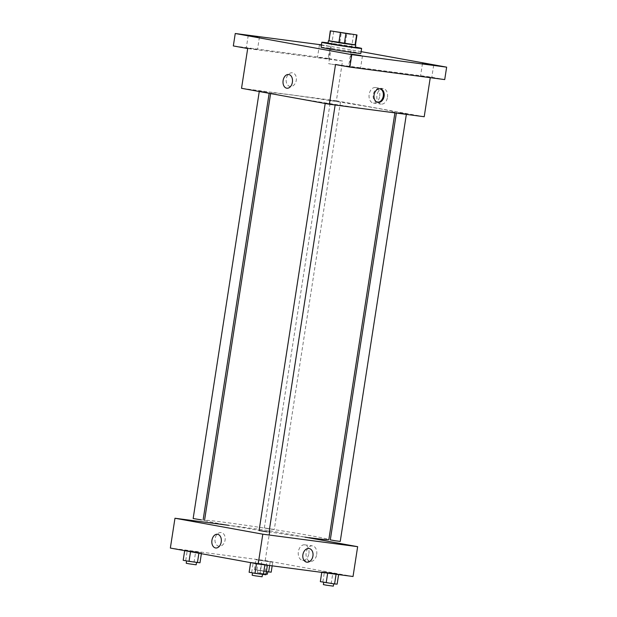 <?xml version="1.0" encoding="UTF-8"?>
<svg xmlns="http://www.w3.org/2000/svg" width="617" height="617" viewBox="0 0 617 617"><rect width="100%" height="100%" fill="white"/><g stroke="black" fill="none" stroke-linecap="round" stroke-linejoin="round"><path stroke-width="0.46" stroke-dasharray="3.08 2.31" d="M345.397 66.466L328.699 63.705L345.397 66.466M328.745 40.807L329.146 40.791L330.689 30.85M355.454 44.941L329.146 40.791M355.469 44.871L328.761 40.737M328.043 43.244L355.392 47.478M345.358 43.059L346.893 33.117M355.269 44.856L356.803 34.914M339.851 42.203L341.394 32.261M328.097 42.897A20.122 0.486 -171.2 0 1 355.446 47.123M321.064 47.254A20.122 0.486 -171.2 0 1 341.024 49.846A20.122 0.486 -171.2 0 1 360.837 53.409M321.411 45.002L330.627 46.537L321.38 45.211M361.115 51.627L321.434 44.856M350.834 66.875L360.529 68.286L350.834 66.875M422.043 76.261L431.738 77.665L422.043 76.261M335.517 64.484L430.365 76.978L444.718 79.585M424.211 116.736L336.381 100.795L342.535 61.029L328.175 58.422L330.103 45.997M430.257 77.673L430.365 76.978M387.476 97.293A7.836 5.345 -82.5 0 0 383.242 88.578A7.836 5.345 -82.5 0 0 376.918 95.643A7.836 5.345 -82.5 0 0 381.19 104.103A7.836 5.345 -82.5 0 0 387.476 97.293M328.175 58.422L233.326 45.936M319.012 57.558L328.707 58.962L319.012 57.558M247.803 48.172L257.497 49.584L247.803 48.172M342.535 61.029L247.687 48.535M375.097 110.188A62.888 1.527 -171.2 0 1 307.883 100.07A62.888 1.527 -171.2 0 1 270.724 92.897A62.888 1.527 -171.2 0 1 333.103 101.011A62.888 1.527 -171.2 0 1 395.019 112.14A62.888 1.527 -171.2 0 1 375.097 110.188M336.381 100.795L241.532 88.3M338.88 101.836L330.535 100.455L338.88 101.836M333.612 104.427L325.267 103.047L333.612 104.427M267.67 92.457L259.325 91.077L267.67 92.457M398.065 112.579L406.418 113.968L398.065 112.579M292.319 72.806A6.918 5.059 100.3 0 0 286.265 78.853A6.918 5.059 100.3 0 0 290.029 86.442A6.918 5.059 100.3 0 0 296.237 80.542A6.918 5.059 100.3 0 0 292.497 72.829A6.918 5.059 100.3 0 0 292.319 72.806A6.918 5.059 100.3 0 0 286.265 78.853A6.918 5.059 100.3 0 0 290.029 86.442A6.918 5.059 100.3 0 0 296.237 80.542A6.918 5.059 100.3 0 0 292.497 72.829A6.918 5.059 100.3 0 0 292.319 72.806M377.434 102.283A6.918 5.059 -79.7 0 1 377.188 102.26A6.918 5.059 -79.7 0 1 377.01 102.229A6.918 5.059 -79.7 0 1 373.27 94.524A6.918 5.059 -79.7 0 1 379.478 88.617A6.918 5.059 -79.7 0 1 379.902 88.725M379.686 96.267A7.836 5.345 -82.5 0 0 375.445 87.552A7.836 5.345 -82.5 0 0 369.128 94.617A7.836 5.345 -82.5 0 0 373.401 103.078A7.836 5.345 -82.5 0 0 379.686 96.267M288.656 74.503L288.656 74.503A6.918 4.72 97.5 0 1 292.404 82.208A6.918 4.72 97.5 0 1 286.851 88.223L286.851 88.223M308.924 537.638A62.888 1.527 -171.2 0 1 241.71 527.52A62.888 1.527 -171.2 0 1 204.551 520.355A62.888 1.527 -171.2 0 1 266.93 528.468A62.888 1.527 -171.2 0 1 328.846 539.59M340.245 541.418L331.892 540.037M193.152 518.527L203.093 520.069M259.094 530.497L269.035 532.039M272.706 529.293L264.361 527.905L274.303 529.448L340.476 101.998M304.891 537.098L269.822 530.736L228.73 525.322M266.876 561.177L255.932 559.735L272.729 562.234L255.932 559.735L272.729 562.234L266.876 561.177L265.333 571.118L254.389 569.676L266.405 571.651M261.608 563.761L250.664 562.326L267.462 564.825L250.664 562.326L267.462 564.825L261.608 563.761L260.065 573.702L249.121 572.26M353.032 576.502L265.202 560.552L170.354 548.058M195.666 551.791L184.722 550.356L201.52 552.855L184.722 550.356L201.52 552.855L195.666 551.791L194.124 561.732L183.18 560.29M332.818 573.147L321.873 571.704L338.664 574.203L321.873 571.704L338.664 574.203L332.818 573.147L331.275 583.088L320.331 581.646M265.202 560.552L269.159 535.016M269.629 531.97L269.822 530.736M316.683 554.567A7.836 5.345 -82.5 0 0 312.449 545.852A7.836 5.345 -82.5 0 0 306.132 552.917A7.836 5.345 -82.5 0 0 310.405 561.377A7.836 5.345 -82.5 0 0 316.683 554.567M221.148 532.564A6.918 5.059 100.3 0 0 215.094 538.618A6.918 5.059 100.3 0 0 218.85 546.199A6.918 5.059 100.3 0 0 225.066 540.299A6.918 5.059 100.3 0 0 221.326 532.587A6.918 5.059 100.3 0 0 221.148 532.564A6.918 5.059 100.3 0 0 215.094 538.618A6.918 5.059 100.3 0 0 218.85 546.207A6.918 5.059 100.3 0 0 225.066 540.299A6.918 5.059 100.3 0 0 221.326 532.587A6.918 5.059 100.3 0 0 221.148 532.564M306.68 562.149L306.68 562.149A6.918 5.059 -79.7 0 1 302.939 554.436A6.918 5.059 -79.7 0 1 309.156 548.536L309.156 548.536M308.893 553.542A7.836 5.345 -82.5 0 0 304.659 544.826A7.836 5.345 -82.5 0 0 298.335 551.891A7.836 5.345 -82.5 0 0 302.615 560.352A7.836 5.345 -82.5 0 0 308.893 553.542M217.485 534.26L217.485 534.26A6.918 4.72 97.5 0 1 221.225 541.965A6.918 4.72 97.5 0 1 215.68 547.981L215.672 547.981M337.129 584.145L331.275 583.088M332.108 583.505L323.755 582.124L332.108 583.505M322.876 581.831L324.419 571.89M321.765 572.383L321.873 571.704M327.666 573.154L327.72 572.761M338.61 574.597L338.664 574.203M323.377 584.607L333.319 586.15M271.187 572.175L265.333 571.118M266.166 571.535L257.821 570.154L266.166 571.535M256.942 569.861L258.477 559.92M254.389 569.676L255.932 559.735M260.243 570.733L261.785 560.791M269.644 565.511L270.177 562.048M272.166 565.843L272.729 562.234M266.027 574.057L257.436 572.638L267.377 574.18M265.919 574.766L260.065 573.702M260.898 574.126L252.554 572.746L260.898 574.126M251.674 572.453L253.209 562.511M267.4 565.218L267.462 564.825M252.168 575.229L262.109 576.772M199.977 562.797L194.124 561.732M194.957 562.156L186.612 560.776L194.957 562.156M185.732 560.483L187.267 550.541M198.882 553.241L198.967 552.67M201.389 553.696L201.52 552.855M186.226 563.259L196.167 564.802M333.697 31.398L328.699 63.705M353.587 34.475L348.582 66.783M248.235 35.424L246.314 47.848M259.418 37.159L257.497 49.584M351.266 54.126L349.345 66.551M362.457 55.862L360.529 68.286M422.475 63.505L420.555 75.93M433.666 65.24L431.738 77.665M319.444 44.802L317.516 57.227M330.627 46.537L328.707 58.962M377.01 102.229L377.859 102.383M379.478 88.617L380.327 88.771M373.401 103.078L381.19 104.103M375.445 87.552L383.242 88.578M394.903 112.88L395.019 112.14M270.616 93.583L270.724 92.897M396.469 112.425L396.369 113.073M406.418 113.968L406.348 114.384M269.159 93.314L269.267 92.612M259.256 91.517L259.325 91.077M335.139 105.006L335.208 104.581M325.198 103.486L325.267 103.047M264.361 527.905L330.535 100.455M302.615 560.352L310.405 561.377M304.659 544.826L312.449 545.852M257.436 572.638L257.821 570.154"/><path stroke-width="0.93" d="M350.394 34.159L333.697 31.398L350.394 34.159M356.803 34.914L330.288 30.865L356.803 34.914M330.481 30.95L328.938 40.892L338.849 42.696L340.391 32.755M345.89 33.611L344.355 43.552L355.053 44.964L356.595 35.022M344.355 43.552L338.849 42.696M328.938 40.892L330.288 30.865M356.996 34.999L355.454 44.941L355.053 44.964M328.761 40.737L355.469 44.871M355.778 44.995L355.392 47.478L351.011 47.046L328.043 43.244L328.429 40.761M355.446 47.123A20.122 0.486 -171.2 0 1 361.608 48.442A20.122 0.486 -171.2 0 1 355.23 47.81A20.122 0.486 -171.2 0 1 333.72 44.578A20.122 0.486 -171.2 0 1 321.827 42.28A20.122 0.486 -171.2 0 1 328.097 42.897M361.608 48.442L360.837 53.409A20.122 0.486 -171.2 0 1 354.459 52.784A20.122 0.486 -171.2 0 1 332.949 49.545A20.122 0.486 -171.2 0 1 321.064 47.254L321.827 42.28M321.38 45.211L319.444 44.802L321.411 45.002M432.17 64.916L422.475 63.505L432.17 64.916M360.968 55.53L351.266 54.126L360.968 55.53M257.929 36.827L248.235 35.424L257.929 36.827M321.434 44.856L235.254 33.503L351.798 54.658L446.646 67.153L361.115 51.627M235.254 33.503L233.326 45.936L247.687 48.535L241.532 88.3L329.362 104.242L335.517 64.484L349.878 67.091L351.798 54.658M292.396 82.208A6.918 4.72 97.5 0 1 286.851 88.223A6.918 4.72 97.5 0 1 283.08 80.742A6.918 4.72 97.5 0 1 288.656 74.503A6.918 4.72 97.5 0 1 292.396 82.208M349.878 67.091L444.718 79.585L446.646 67.153M329.362 104.242L424.211 116.736L430.257 77.673M378.036 102.414A6.918 5.059 -79.7 0 1 377.859 102.383A6.918 5.059 -79.7 0 1 374.118 94.679A6.918 5.059 -79.7 0 1 380.327 88.771A6.918 5.059 -79.7 0 1 384.09 96.36A6.918 5.059 -79.7 0 1 378.036 102.414M379.902 88.725A6.918 5.059 -79.7 0 1 383.219 96.329A6.918 5.059 -79.7 0 1 377.434 102.283M286.851 88.223A6.918 4.72 97.5 0 1 283.08 80.75A6.918 4.72 97.5 0 1 288.656 74.503M394.903 112.88L328.846 539.59A62.888 1.527 -171.2 0 1 308.924 537.638M396.369 113.073L330.296 539.875L335.255 540.77L340.245 541.418L406.348 114.384M201.497 519.907L193.152 518.527L259.256 91.517M267.439 531.877L259.094 530.497L325.198 103.486M228.73 525.322L174.973 518.241L262.803 534.183L357.652 546.677L304.891 537.098M262.803 534.183L258.184 564.007L170.354 548.058L174.973 518.241M221.225 541.965A6.918 4.72 97.5 0 1 215.672 547.981A6.918 4.72 97.5 0 1 211.901 540.507A6.918 4.72 97.5 0 1 217.485 534.26A6.918 4.72 97.5 0 1 221.225 541.965M258.184 564.007L353.032 576.502L357.652 546.677M269.159 535.016L269.629 531.97M309.156 548.536A6.918 5.059 -79.7 0 1 312.912 556.125A6.918 5.059 -79.7 0 1 306.857 562.172A6.918 5.059 -79.7 0 1 306.68 562.149A6.918 5.059 -79.7 0 1 302.947 554.436A6.918 5.059 -79.7 0 1 309.156 548.536A6.918 5.059 -79.7 0 1 312.912 556.125A6.918 5.059 -79.7 0 1 306.857 562.172A6.918 5.059 -79.7 0 1 306.68 562.149M215.68 547.981A6.918 4.72 97.5 0 1 211.901 540.507A6.918 4.72 97.5 0 1 217.485 534.26M321.765 572.383L320.331 581.646L334.584 583.96L337.129 584.145L338.61 574.597M326.185 582.703L327.666 573.154M334.584 583.96L336.08 574.265M333.681 583.821L333.319 586.15L326.347 585.186L323.377 584.607L323.74 582.263M266.405 571.651L271.187 572.175L272.166 565.843M268.642 571.99L269.644 565.511M267.739 571.851L267.377 574.18L266.027 574.057M250.618 562.627L249.121 572.26L254.975 573.324L265.919 574.766L267.4 565.218M254.975 573.324L256.464 563.691M263.374 574.581L264.87 564.887M262.472 574.442L262.109 576.772L255.137 575.808L252.168 575.229L252.53 572.885M184.676 550.657L183.18 560.29L189.033 561.354L199.977 562.797L201.389 553.696M189.033 561.354L190.53 551.721M197.432 562.604L198.882 553.241M196.53 562.473L196.167 564.802L189.195 563.838L186.226 563.259L186.589 560.915M204.551 520.355L270.616 93.583M203.093 520.069L269.159 93.314M269.035 532.039L335.139 105.006"/></g></svg>
